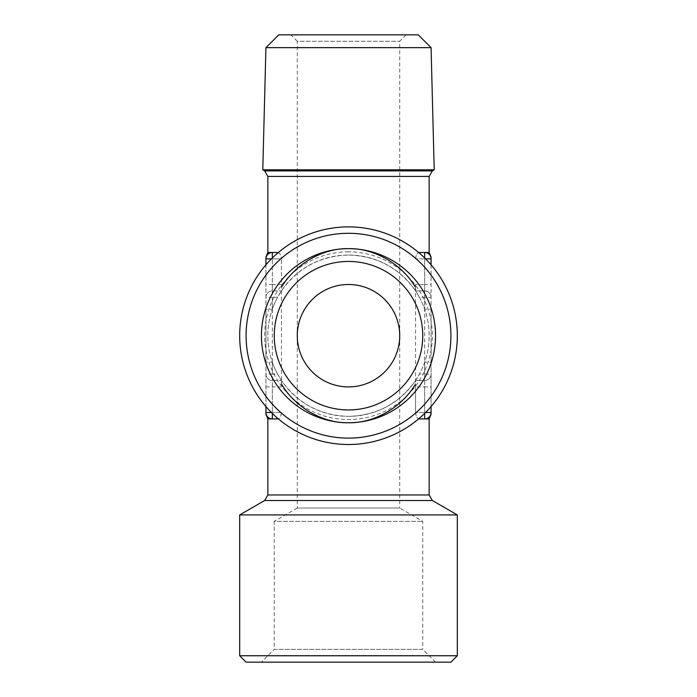 <?xml version="1.0" encoding="UTF-8"?>
<svg xmlns="http://www.w3.org/2000/svg" width="697" height="697" viewBox="0 0 697 697"><rect width="100%" height="100%" fill="white"/><g stroke="black" fill="none" stroke-linecap="round" stroke-linejoin="round"><path stroke-width="0.52" stroke-dasharray="3.48 2.61" d="M297.288 508.026L274.252 521.33L422.748 521.33L274.252 521.33L274.252 649.351L422.748 649.351L422.748 521.33L399.712 508.026L297.288 508.026L399.712 508.026L399.712 335.701C401.768 320.716 386.399 285.186 348.5 284.489C310.601 285.186 295.232 320.716 297.288 335.701L297.288 508.026M435.555 662.15L422.748 649.351L274.252 649.351L261.445 662.15L435.555 662.15L261.445 662.15M406.107 34.85L399.712 41.254L399.712 335.701C401.768 350.678 386.399 386.208 348.5 386.905C310.601 386.208 295.232 350.678 297.288 335.701L297.288 41.254L399.712 41.254L297.288 41.254L290.893 34.85L406.107 34.85L290.893 34.85M418.27 34.85L278.73 34.85M431.077 47.649L265.923 47.649M262.786 169.807L434.214 169.807M277.58 374.106A80.652 80.652 0 0 1 272.327 362.205L272.327 374.106L277.58 374.106L281.745 380.954C298.177 403.729 320.428 415.525 348.5 416.353A80.652 80.652 0 0 1 267.848 335.701A80.652 80.652 0 0 1 348.5 255.041C320.428 255.869 298.177 267.665 281.745 290.44L277.58 297.288L272.327 297.288L272.327 309.189A80.652 80.652 0 0 1 277.58 297.288M274.252 335.701A74.248 74.248 0 0 1 348.5 261.445A74.248 74.248 0 0 1 422.748 335.701A74.248 74.248 0 0 1 348.5 409.949A74.248 74.248 0 0 1 274.252 335.701M457.319 514.926L239.681 514.926M457.319 655.746L239.681 655.746M450.915 662.15L246.085 662.15M348.5 226.882A108.819 108.819 0 0 1 457.319 335.701A108.819 108.819 0 0 1 348.5 444.512A108.819 108.819 0 0 1 239.681 335.701A108.819 108.819 0 0 1 348.5 226.882M419.42 297.288A80.652 80.652 0 0 1 424.673 309.189L424.673 297.288L419.42 297.288L415.255 290.44L415.255 286.85L415.56 284.489L424.673 284.489L424.673 258.883L424.673 412.511L424.673 386.905L415.56 386.905L415.56 412.511L415.56 284.489M415.56 258.883C416.013 254.806 417.303 252.671 419.42 252.488L424.673 252.488L419.42 252.488C417.311 252.662 416.031 254.797 415.56 258.883L424.673 258.883L415.56 258.883M429.152 418.914L424.673 418.914A6.404 6.404 0 0 0 431.077 412.511L431.077 258.883C431.077 256.879 431.077 256.879 431.077 258.883A6.404 6.404 0 0 0 424.673 252.488L429.152 252.488M415.56 412.511C416.013 416.588 417.303 418.723 419.42 418.914L424.673 418.914L419.42 418.914C417.311 418.731 416.031 416.597 415.56 412.511L424.673 412.511L415.56 412.511M415.56 386.905L415.255 380.954L419.42 374.106L424.673 374.106L424.673 362.205A80.652 80.652 0 0 1 419.42 374.106M415.255 290.44C398.823 267.665 376.572 255.869 348.5 255.041A80.652 80.652 0 0 1 429.152 335.701A80.652 80.652 0 0 1 348.5 416.353C376.572 415.525 398.823 403.729 415.255 380.954M431.077 264.825L431.077 309.189L424.673 309.189A80.652 80.652 0 0 1 424.673 362.205L431.077 362.205L431.077 406.569M277.58 252.488C279.689 252.662 280.969 254.797 281.44 258.883C280.987 254.806 279.697 252.671 277.58 252.488L272.327 252.488A6.404 6.404 0 0 0 265.923 258.883L265.923 412.511C265.923 414.515 265.923 414.515 265.923 412.511A6.404 6.404 0 0 0 272.327 418.914L267.848 418.914M419.42 418.914L424.673 418.914A6.404 6.404 0 0 0 431.077 412.511L424.673 412.511L424.673 413.408M431.077 258.883L424.673 258.883L424.673 252.488A6.404 6.404 0 0 1 431.077 258.883A6.404 6.404 0 0 0 424.673 252.488L419.42 252.488M265.923 406.569L265.923 374.106A6.404 6.404 0 0 0 272.327 380.501L272.327 374.106L265.923 374.106A6.404 6.404 0 0 0 272.327 380.501L281.44 380.501L272.327 380.501A6.404 6.404 0 0 1 265.923 374.106L265.923 362.205L272.327 362.205A80.652 80.652 0 0 1 272.327 309.189L265.923 309.189L265.923 297.288A6.404 6.404 0 0 1 272.327 290.893L281.44 290.893L272.327 290.893A6.404 6.404 0 0 0 265.923 297.288L272.327 297.288L272.327 290.893A6.404 6.404 0 0 0 265.923 297.288L265.923 264.825M281.745 380.954L281.44 386.905L272.327 386.905L272.327 412.511L272.327 258.883L272.327 284.489L281.44 284.489L281.44 258.883L281.44 386.905M281.44 412.511C280.987 416.588 279.697 418.723 277.58 418.914C279.689 418.731 280.969 416.597 281.44 412.511L272.327 412.511L281.44 412.511M267.848 252.488L272.327 252.488A6.404 6.404 0 0 0 265.923 258.883A6.404 6.404 0 0 1 272.327 252.488L272.327 258.883L281.44 258.883L265.923 258.883M281.44 284.489L281.745 290.44M265.923 257.062L265.923 257.803M265.923 362.205L265.923 309.189M272.327 413.408L272.327 412.511L265.923 412.511A6.404 6.404 0 0 0 272.327 418.914L277.58 418.914M415.56 380.501L424.673 380.501L415.56 380.501M415.56 290.893L424.673 290.893L415.56 290.893M431.077 309.189L431.077 362.205M431.077 414.332L431.077 413.591M265.923 412.511A6.404 6.404 0 0 0 272.327 418.914L272.327 412.511L271.421 412.511M425.579 412.511L424.673 412.511L424.673 418.914A6.404 6.404 0 0 0 431.077 412.511M424.673 380.501A6.404 6.404 0 0 0 431.077 374.106L424.673 374.106L424.673 380.501A6.404 6.404 0 0 0 431.077 374.106A6.404 6.404 0 0 1 424.673 380.501L424.673 386.905L431.077 386.905M424.673 290.893A6.404 6.404 0 0 1 431.077 297.288A6.404 6.404 0 0 0 424.673 290.893L424.673 297.288L431.077 297.288A6.404 6.404 0 0 0 424.673 290.893L424.673 284.489L431.077 284.489M348.5 251.844A83.849 83.849 0 0 0 264.651 335.701A83.849 83.849 0 0 0 348.5 419.55A83.849 83.849 0 0 0 432.349 335.701A83.849 83.849 0 0 0 348.5 251.844M432.349 170.878L264.651 170.878M267.848 176.428L429.152 176.428M264.651 500.516L432.349 500.516M429.152 494.966L267.848 494.966M348.5 255.041A80.652 80.652 0 0 1 429.152 335.701A80.652 80.652 0 0 1 348.5 416.353M271.421 258.883L272.327 258.883L272.327 257.986M265.923 386.905L272.327 386.905L272.327 380.501M272.327 290.893L272.327 284.489L265.923 284.489M424.673 257.986L424.673 258.883L425.579 258.883"/><path stroke-width="1.05" d="M431.077 47.649L265.923 47.649L278.73 34.85L418.27 34.85L431.077 47.649L434.214 169.807L262.786 169.807L264.651 170.878L432.349 170.878L434.214 169.807M297.288 335.701A51.212 51.212 0 0 1 348.5 284.489A51.212 51.212 0 0 1 399.712 335.701A51.212 51.212 0 0 1 348.5 386.905A51.212 51.212 0 0 1 297.288 335.701M274.252 335.701A74.248 74.248 0 0 1 348.5 261.445A74.248 74.248 0 0 1 422.748 335.701A74.248 74.248 0 0 1 348.5 409.949A74.248 74.248 0 0 1 274.252 335.701M261.445 335.701A87.055 87.055 0 0 1 348.5 248.646A87.055 87.055 0 0 1 435.555 335.701A87.055 87.055 0 0 1 348.5 422.748A87.055 87.055 0 0 1 261.445 335.701M239.681 655.746L457.319 655.746L450.915 662.15L246.085 662.15L239.681 655.746L239.681 514.926L457.319 514.926L432.349 500.516L264.651 500.516L267.848 494.966L429.152 494.966L429.152 418.914L431.077 414.34M348.5 226.882A108.819 108.819 0 0 1 457.319 335.701A108.819 108.819 0 0 1 348.5 444.512A108.819 108.819 0 0 1 239.681 335.701A108.819 108.819 0 0 1 348.5 226.882M348.5 233.286A102.415 102.415 0 0 1 450.915 335.701A102.415 102.415 0 0 1 348.5 438.117A102.415 102.415 0 0 1 246.085 335.701A102.415 102.415 0 0 1 348.5 233.286M281.745 286.85C295.476 263.815 323.129 247.993 348.5 248.646C373.871 247.993 401.524 263.815 415.255 286.85M432.349 170.878L429.152 176.428L429.152 252.488L424.673 252.488L424.673 257.986M424.673 413.408L424.673 418.914L429.152 418.914M415.255 384.544C401.524 407.579 373.871 423.401 348.5 422.748C323.129 423.401 295.476 407.579 281.745 384.544M277.58 418.914L272.327 418.914L272.327 413.408M267.848 494.966L267.848 418.914L272.327 418.914A6.404 6.404 0 0 1 265.923 412.511C265.923 414.515 265.923 414.515 265.923 412.511L265.923 406.569M272.327 257.986L272.327 252.488L267.848 252.488L265.923 257.054M265.923 264.825L265.923 258.883C265.923 256.879 265.923 256.879 265.923 258.883C265.923 256.879 265.923 256.879 265.923 258.883L265.923 258.369M272.327 252.488A6.404 6.404 0 0 0 265.923 258.883A6.404 6.404 0 0 1 272.327 252.488L277.58 252.488M431.077 406.569L431.077 412.511A6.404 6.404 0 0 1 424.673 418.914L419.42 418.914M419.42 252.488L424.673 252.488A6.404 6.404 0 0 1 431.077 258.883C431.077 256.879 431.077 256.879 431.077 258.883L431.077 264.825M424.673 418.914A6.404 6.404 0 0 0 431.077 412.511C431.077 414.515 431.077 414.515 431.077 412.511C431.077 414.515 431.077 414.515 431.077 412.511L431.077 413.025M429.152 176.428L267.848 176.428L267.848 252.488M271.421 412.511L265.923 412.511A6.404 6.404 0 0 0 272.327 418.914M271.421 258.883L265.923 258.883M425.579 412.511L431.077 412.511M425.579 258.883L431.077 258.883A6.404 6.404 0 0 0 424.673 252.488M264.651 170.878L267.848 176.428M457.319 655.746L457.319 514.926M264.651 500.516L239.681 514.926M267.848 418.914L265.923 414.34M429.152 252.488L431.077 257.054M432.349 500.516L429.152 494.966M265.923 47.649L262.786 169.807"/></g></svg>
